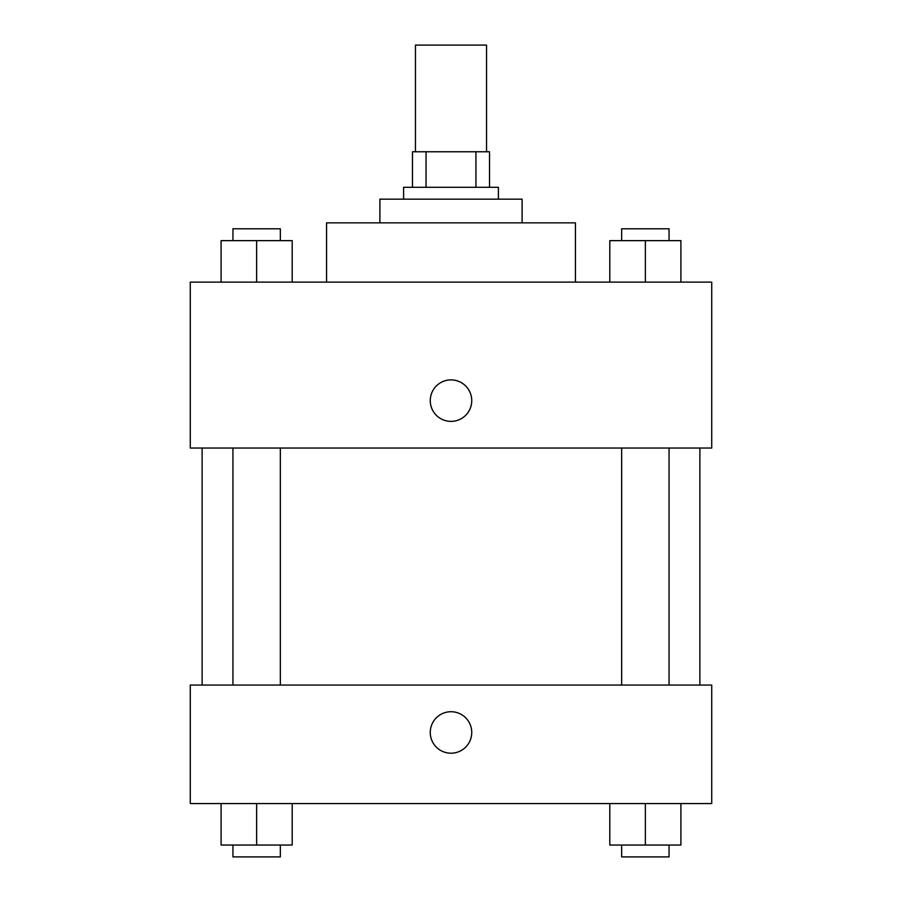 <?xml version="1.0" encoding="UTF-8"?>
<svg xmlns="http://www.w3.org/2000/svg" width="902" height="902" viewBox="0 0 902 902"><rect width="100%" height="100%" fill="white"/><g stroke="black" fill="none" stroke-linecap="round" stroke-linejoin="round"><path stroke-width="1.35" d="M486.55 151.761L486.55 45.1L415.45 45.1L415.45 151.761M426.06 187.312L426.06 151.761L412.485 151.761L412.485 187.312L412.485 151.761M426.06 151.761L489.515 151.761L489.515 187.312M475.94 187.312L475.94 151.761M403.6 199.162L403.6 187.312L498.4 187.312L498.4 199.162M379.889 222.862L379.889 199.162L522.111 199.162L522.111 222.862M326.569 282.123L326.569 222.862L575.431 222.862L575.431 282.123M190.277 282.123L711.723 282.123L711.723 448.035L190.277 448.035L190.277 282.123M430.265 400.635A20.735 20.735 0 0 1 461.373 382.673A20.735 20.735 0 0 1 461.373 418.596A20.735 20.735 0 0 1 430.265 400.635M190.277 685.058L711.723 685.058L711.723 803.569L190.277 803.569L190.277 685.058M451 753.204A20.735 20.735 0 0 1 433.039 722.096A20.735 20.735 0 0 1 468.961 722.096A20.735 20.735 0 0 1 451 753.204M609.808 803.569L609.808 845.05L680.909 845.05L680.909 803.569L680.909 845.05M645.358 845.05L645.358 803.569M669.058 845.05L669.058 856.9L621.658 856.9L621.658 845.05M221.091 803.569L221.091 845.05L292.192 845.05L292.192 803.569L292.192 845.05M256.642 845.05L256.642 803.569M280.342 845.05L280.342 856.9L232.941 856.9L232.941 845.05M609.808 282.123L609.808 240.642L680.909 240.642L680.909 282.123L680.909 240.642M645.358 282.123L645.358 240.642M669.058 240.642L669.058 228.792L621.658 228.792L621.658 240.642M221.091 282.123L221.091 240.642L292.192 240.642L292.192 282.123L292.192 240.642M256.642 282.123L256.642 240.642M280.342 240.642L280.342 228.792L232.941 228.792L232.941 240.642M699.873 685.058L699.873 448.035M202.127 685.058L202.127 448.035M621.658 448.035L621.658 685.058M669.058 448.035L669.058 685.058M280.342 685.058L280.342 448.035M232.941 685.058L232.941 448.035"/></g></svg>
